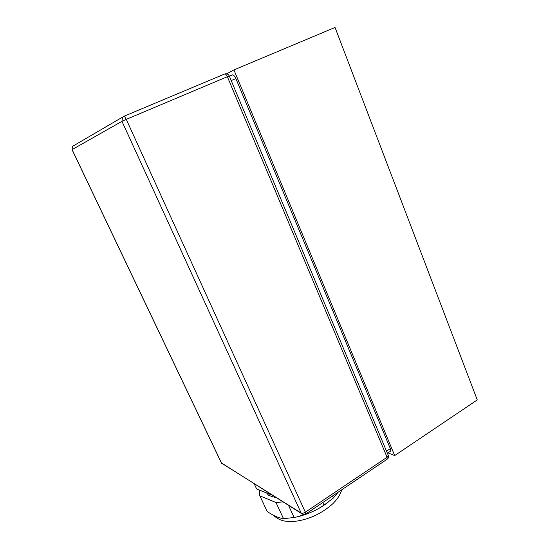 <?xml version="1.0" encoding="UTF-8"?>
<svg xmlns="http://www.w3.org/2000/svg" width="549" height="549" viewBox="0 0 549 549"><rect width="100%" height="100%" fill="white"/><g stroke="black" fill="none" stroke-linecap="round" stroke-linejoin="round"><path stroke-width="0.82" d="M233.915 69.922L335.041 27.45L477.266 399.912L394.697 455.567L233.915 69.922L226.607 73.806M387.958 452.884L394.697 455.567M387.395 453.261L390.222 451.367C390.909 451.106 390.943 450.187 390.332 448.622L235.871 78.582C234.814 76.256 233.702 75.028 232.543 74.89L229.365 76.174M272.263 495.198L256.623 488.946L254.256 483.902M297.414 516.794L309.76 512.828C316.547 509.994 322.634 506.507 328.021 502.369M282.968 501.916L276.01 502.513L259.869 495.871L267.205 511.51C271.789 514.653 276.017 516.787 279.873 517.913L283.497 518.64L294.12 517.522C304.963 515.367 314.927 511.243 324.013 505.149L333.367 497.991L338.232 492.144M288.541 505.416L294.12 517.522M324.013 505.149L322.833 502.507M276.01 502.513L283.497 518.64M259.869 495.871L259.327 494.196L259.485 490.092M332.488 496.008L333.367 497.991M276.607 497.922L268.804 495.452L266.539 492.913M235.871 78.582L231.204 80.559M390.332 448.622L386.517 451.168M388.218 455.217L229.283 75.968C228.295 74.142 226.826 73.463 224.87 73.916C225.735 74.026 226.565 74.959 227.361 76.709L126.27 119.373L305.333 512.19L387.086 457.248L227.361 76.709L229.29 75.988M123.745 116.354L224.87 73.916L123.669 116.381L122.482 117.239L121.967 121.329L72.097 149.596L221.556 463.15L301.147 513.041L121.967 121.329L126.27 119.373C125.392 117.548 124.596 116.539 123.882 116.34L72.495 146.37L72.043 149.644L221.357 462.876L301.401 513.48M72.043 149.63L72.495 146.37L73.34 145.876M387.278 459.129C388.445 458.175 388.795 456.967 388.328 455.498L387.086 457.248L387.024 459.293L305.724 514.022M305.532 514.152L305.333 512.19C303.624 513.219 302.224 513.507 301.147 513.041L303.021 514.502L305.532 514.152M232.543 74.89L229.386 76.222M221.446 463.061L221.858 463.624M273.546 515.339C277.211 518.771 281.411 520.747 286.159 521.262L292.754 521.502C298.855 521.104 305.271 519.567 312.004 516.884M312.182 516.808C322.489 512.8 332.783 504.263 334.286 502.157C337.683 498.787 340.195 494.642 341.814 489.729"/></g></svg>
